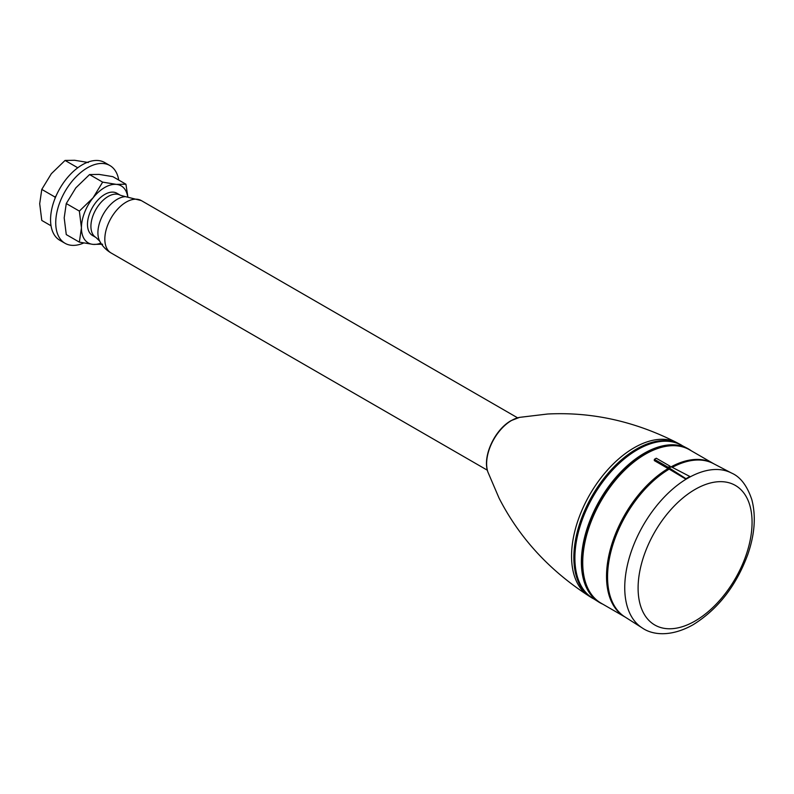 <?xml version="1.0" encoding="UTF-8"?>
<svg xmlns="http://www.w3.org/2000/svg" width="794" height="794" viewBox="0 0 794 794"><rect width="100%" height="100%" fill="white"/><g stroke="black" fill="none" stroke-linecap="round" stroke-linejoin="round"><path stroke-width="1.19" d="M669.173 468.718A87.568 50.558 120 0 0 669.134 468.738A87.568 50.558 120 0 0 610.07 595.798M687.723 461.304A87.568 50.558 120 0 0 671.952 467.19M670.176 467.348L670.086 466.207L668.191 467.299L668.091 468.559A88.541 51.124 120 0 0 611.092 546.639A88.541 51.124 120 0 0 624.868 616.918A88.541 51.124 120 0 0 625.275 617.146M713.816 463.805A88.541 51.124 120 0 0 713.399 463.557A88.541 51.124 120 0 0 671.198 466.793L669.173 467.924L686.006 478.713L689.857 476.489L671.158 466.773M713.399 463.557L689.599 449.821A88.541 51.124 120 0 0 645.333 454.208A88.541 51.124 120 0 0 587.491 532.228A88.541 51.124 120 0 0 601.068 603.172L624.868 616.918M668.091 468.559L654.296 460.589L654.385 459.329L668.191 467.299M667.208 446.129A87.568 50.558 120 0 0 644.123 454.307A87.568 50.558 120 0 0 586.677 585.625M691.336 450.823A88.739 51.233 120 0 0 687.386 448.342A88.739 51.233 120 0 0 644.123 453.344A88.739 51.233 120 0 0 586.458 530.541A88.739 51.233 120 0 0 598.676 601.991A88.739 51.233 120 0 0 602.795 604.174M687.386 448.342L680.498 444.749A88.402 51.044 120 0 0 637.403 449.732A88.402 51.044 120 0 0 579.948 526.64A88.402 51.044 120 0 0 592.126 597.822L598.676 601.991M650.296 443.846A87.38 50.449 120 0 0 636.451 450.019A87.38 50.449 120 0 0 576.236 572.117M682.443 445.771A88.541 51.124 120 0 0 679.614 444.084A88.541 51.124 120 0 0 636.451 449.076A88.541 51.124 120 0 0 578.905 526.104A88.541 51.124 120 0 0 591.103 597.396A88.541 51.124 120 0 0 593.981 599.004M95.975 237.495L92.531 235.5A24.396 14.084 -60 0 1 88.789 215.958A24.396 14.084 -60 0 1 104.719 194.461A24.396 14.084 -60 0 1 116.916 193.25L120.37 195.245A24.396 14.084 120 0 0 108.173 196.455A24.396 14.084 120 0 0 92.233 217.943A24.396 14.084 120 0 0 95.975 237.495L99.697 241.128A27.363 15.801 120 0 0 99.746 241.227C102.426 246.209 106.207 250.12 111.091 252.978L487.357 470.217M127.685 196.644A32.931 19.006 120 0 0 116.361 184.377A32.931 19.006 120 0 0 93.077 197.815A32.931 19.006 120 0 0 81.435 227.818A32.931 19.006 120 0 0 93.077 244.383A32.931 19.006 120 0 0 100.848 243.123M127.844 196.654L125.928 184.208L116.361 184.377L102.644 182.134L93.077 197.815L79.36 211.095L81.435 227.818L79.36 242.14L93.077 244.383L102.644 244.224M125.928 184.208L112.837 176.655L99.121 174.412L89.553 174.571L102.644 182.134M79.36 211.095L66.269 203.542L75.837 187.86L89.553 174.571M79.36 242.14L66.269 234.587L64.195 217.864L66.269 203.542M118.733 180.059A44.881 25.914 120 0 0 109.909 165.549A44.881 25.914 120 0 0 87.479 167.772A44.881 25.914 120 0 0 58.151 207.323A44.881 25.914 120 0 0 65.039 243.292A44.881 25.914 120 0 0 83.658 243.004M109.909 165.549L104.739 162.562A44.881 25.914 120 0 0 82.298 164.785A44.881 25.914 120 0 0 52.98 204.336A44.881 25.914 120 0 0 59.858 240.304L65.039 243.292M51.044 225.794L41.784 220.444L39.7 203.721L41.784 189.399L51.342 173.717L65.058 160.438L74.626 160.279L88.342 162.512M77.772 167.772L65.058 160.438M56.037 196.019L54.865 196.962L41.784 189.399M54.865 196.962L55.133 198.182M654.385 459.329L656.281 458.237L670.086 466.207M669.173 469.125A88.541 51.124 120 0 0 612.432 546.212A88.541 51.124 120 0 0 624.818 616.859L642.167 627.895C652.221 635.001 670.712 637.344 693.093 624.749C718.044 609.216 736.316 585.714 747.888 554.242C754.776 534.114 756.087 515.941 751.839 499.704C747.154 485.749 740.395 476.866 731.562 473.065A89.414 51.63 120 0 0 687.971 478.107A89.414 51.63 120 0 0 686.006 479.229L669.173 469.125L669.173 467.924M731.562 473.065L713.33 463.547A88.541 51.124 120 0 0 672.29 467.358M689.857 476.489L689.857 477.005A89.414 51.63 120 0 0 687.932 478.087A89.414 51.63 120 0 0 629.86 555.889A89.414 51.63 120 0 0 642.167 627.895M686.006 479.229L686.006 478.713M679.614 444.084L677.193 442.814A88.422 51.054 120 0 0 634.078 447.806A88.422 51.054 120 0 0 576.613 524.725A88.422 51.054 120 0 0 588.791 595.927L591.103 597.396M511.584 420.463A35.293 20.376 120 0 0 487.943 472.152C482.018 456.868 494.692 429.623 511.128 420.622L519.574 417.366A35.293 20.376 120 0 0 511.584 420.463M120.37 195.245L125.373 196.644A27.363 15.801 120 0 1 125.492 196.644L141.332 200.594A30.241 17.458 120 0 0 126.216 202.093A30.241 17.458 120 0 0 106.456 228.741A30.241 17.458 120 0 0 111.091 252.978M125.373 196.644A27.363 15.801 120 0 0 117.264 199.274A27.363 15.801 120 0 0 99.697 241.128M638.098 588.116A80.581 46.528 120 0 0 695.078 621.017A80.581 46.528 120 0 0 752.067 522.323A80.581 46.528 120 0 0 695.078 489.422A80.581 46.528 120 0 0 638.098 588.116M588.791 595.927C549.21 570.281 519.306 537.687 499.069 498.136L487.943 472.152M677.193 442.814C635.19 421.366 592.006 411.758 547.642 414.011L519.574 417.366M141.332 200.594L517.609 417.833"/></g></svg>
